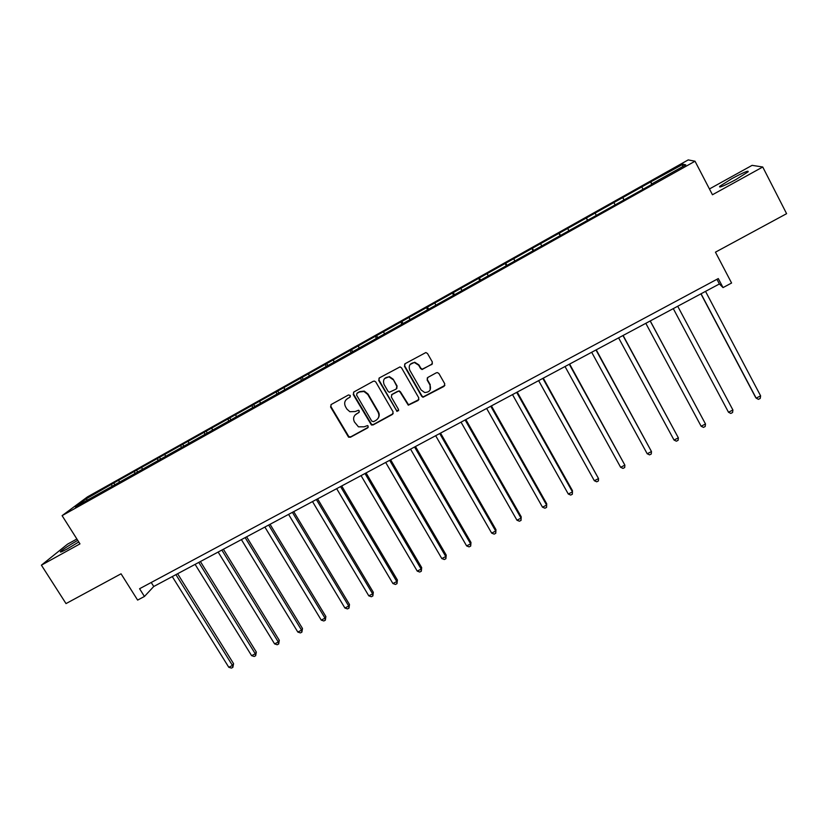 <?xml version="1.0" encoding="UTF-8"?>
<svg xmlns="http://www.w3.org/2000/svg" width="828" height="828" viewBox="0 0 828 828"><rect width="100%" height="100%" fill="white"/><g stroke="black" fill="none" stroke-linecap="round" stroke-linejoin="round"><path stroke-width="1.24" d="M350.296 395.484L348.484 394.956L331.241 404.478L330.589 407.014L348.567 437.174L350.472 437.236L367.694 427.879L368.16 426.109L367.56 425.561L364.123 426.803L358.452 426.824L354.415 421.928C352.873 418.575 353.577 415.873 356.547 413.834L358.783 412.603L359.248 410.833L358.576 410.243L355.202 411.526L349.861 411.723L346.922 409.115L345.483 406.651C343.93 403.277 344.634 400.566 347.594 398.506L349.83 397.274L350.296 395.484M731.9 178.61L719.667 186.352C718.611 188.163 723.993 185.917 735.802 179.614L748.108 171.831C749.05 170.061 743.647 172.327 731.9 178.61M77.739 540.353C69.531 545.031 63.828 548.736 60.63 551.458C59.481 552.793 61.717 551.924 67.337 548.871L78.763 541.978M76.88 538.997L67.492 544.193L41.4 565.172L66.012 603.591L121.054 573.804L137.624 600.093L144.445 596.46L153.749 586.493L719.387 283.963L723.03 287.595L731.59 283.021L715.454 252.167L786.6 213.676L762.743 166.997L752.103 165.352L709.441 188.96M431.657 364.662L432.371 362.053L427.517 353.535L425.861 352.542L405.161 363.668L404.457 366.266L421.711 396.333L422.984 397.274L444.036 386.386L444.76 383.799L438.933 373.573L437.432 372.59L436.294 372.807L427.848 377.433L427.134 380.021L430.022 385.082C431.398 389.843 429.597 392.317 424.629 392.493L421.1 389.947L409.746 370.137C408.318 365.728 409.891 363.202 414.476 362.571L418.668 365.22L420.562 368.543L422.083 369.526L432.444 363.834M723.03 287.595L718.29 278.57L139.58 588.729L144.445 596.46M41.4 565.172L79.974 543.882L62.1 515.647L695.023 161.222L712.453 194.756L762.743 166.997M375.84 382.05L374.515 381.097L373.231 381.294L353.908 391.965L353.235 394.521L371.41 424.981L373.107 424.93L392.42 414.435L393.114 411.889L375.84 382.05M379.4 377.889L400.038 366.887L401.549 367.87L418.802 397.916L418.099 400.483L408.297 405.182L400.141 392.151L398.858 391.209L397.523 391.396L391.996 394.418L391.313 396.985L398.579 409.57L397.036 411.444L378.717 380.466L379.4 377.889M653.054 183.681L75.286 506.902L86.008 498.953L113.788 482.972L650.56 181.984L683.048 164.213L685.781 164.875L652.878 183.309M62.1 515.647L87.468 496.883L688.213 159.907L695.023 161.222M642.88 188.908L641.948 187.263M624.074 199.91L622.977 197.902M614.966 204.547L614.065 202.891M596.16 215.083L595.291 213.417M587.518 220.393L586.472 218.364M568.722 230.453L567.894 228.787M560.173 235.711L559.169 233.672M541.574 245.668L540.777 243.991M533.097 250.874L532.145 248.824M514.695 260.727L513.929 259.029M506.301 265.891L505.39 263.821M488.096 275.631L487.361 273.933M479.785 280.744L478.905 278.674M461.765 290.38L461.061 288.672M453.527 295.451L452.699 293.371M435.694 304.983L435.031 303.276M427.538 310.003L426.741 307.923M409.891 319.442L409.26 317.724M401.818 324.421L401.052 322.32M384.347 333.756L383.747 332.028M422.88 397.243L423.46 396.922M376.347 338.693L375.622 336.582M359.052 347.926L358.483 346.187M396.881 411.381L397.44 411.071M351.124 352.811L350.441 350.699M334.005 361.96L333.467 360.211M326.149 366.804L325.497 364.682M309.217 375.85L308.699 374.101M301.413 380.611L300.812 378.52M284.656 389.605L284.17 387.856M276.883 394.159L276.366 392.234M260.344 403.226L259.888 401.466M252.612 407.604L252.147 405.803M236.259 416.722L235.835 414.952M228.59 421.017L228.176 419.247M212.413 430.084L212.009 428.314M204.816 434.338L204.423 432.558M188.794 443.311L188.422 441.541M181.27 447.524L180.908 445.754M165.403 456.414L165.051 454.634M157.951 460.596L157.61 458.805M142.23 469.404L141.909 467.613M134.85 473.533L134.54 471.743M119.284 482.258L118.984 480.468M111.966 486.357L111.677 484.566M86.008 498.953L87.561 500.029M716.934 279.295L719.387 283.963M151.234 582.488L153.749 586.493M652.102 184.22L650.953 182.212M683.048 164.213L682.407 166.759M114.875 484.722L113.788 482.972M137.645 471.97L136.548 470.211M160.622 459.095L159.525 457.325M183.816 446.106L182.729 444.325M207.228 432.982L206.141 431.191M230.877 419.734L229.791 417.933M254.745 406.362L253.658 404.54M278.85 392.855L277.763 391.033M303.193 379.224L302.106 377.382M327.784 365.49L326.687 363.595M352.728 351.786L351.507 349.675M377.847 337.845L376.574 335.619M403.164 323.665L401.89 321.43M428.728 309.341L427.455 307.095M454.551 294.871L453.278 292.605M480.644 280.268L479.371 277.98M506.995 265.498L505.722 263.2M533.615 250.594L532.342 248.276M560.504 235.525L559.242 233.196M587.673 220.31L586.41 217.961M623.981 199.962L622.728 197.592M651.812 184.375L650.56 181.984M350.327 396.788L346.207 399.582M354.964 415.107L359.311 412.054M330.983 404.654L330.952 406.62L348.899 436.729L350.793 436.801L368.243 427.269M353.587 392.193L353.566 394.138L371.7 424.557L373.407 424.505L393.196 413.617M357.054 393.3L356.578 395.08L371.751 421.131L373.563 421.659L375.933 420.376C378.913 418.326 379.638 415.625 378.106 412.251L367.736 394.407L363.937 391.478L359.414 391.986L356.878 393.414M378.044 418.388C379.472 416.329 379.586 414.145 378.396 411.847L378.106 412.251M357.375 392.917L359.735 391.613L364.248 391.095L368.036 394.024L378.396 411.847M391.53 394.79L399.117 390.837L400.4 391.768L408.546 404.788L418.906 399.593M379.017 378.168L379.007 380.104L396.54 410.419L398.672 410.709M392.865 379.534L389.129 376.947C384.306 377.289 382.619 379.773 384.037 384.399L388.042 391.344L389.295 392.275L396.188 389.067L396.881 386.49L393.134 379.172L389.398 376.595L384.523 378.603M396.922 388.322L396.881 386.49M393.134 379.172L397.14 386.127M410.119 364.475L414.714 362.24L418.906 364.879L420.8 368.191L422.301 369.174L431.864 364.32M430.156 389.874L430.022 385.082M427.269 377.93L427.351 379.659L430.239 384.709M404.706 364.02L404.716 365.924L421.938 395.95L423.211 396.891L444.884 385.413M172.276 576.588L228.797 667.285L232.44 665.422L233.568 663.673L177.616 573.732M233.568 663.673L232.865 667.347L232.44 665.422L175.919 574.642M232.865 667.347L231.416 668.092L228.797 667.285M195.108 564.375L251.598 655.652L255.262 653.778L256.328 652.05L200.397 561.55M256.328 652.05L255.666 655.724L255.262 653.778L198.782 562.409M255.666 655.724L254.196 656.469L251.598 655.652M218.147 552.059L274.596 643.905L278.301 642.01L279.295 640.323L223.405 549.243M279.295 640.323L278.674 643.987L278.301 642.01L221.852 550.071M278.674 643.987L277.183 644.743L274.596 643.905M241.403 539.618L297.821 632.054L301.558 630.149L302.479 628.483L246.62 536.823M302.479 628.483L301.889 632.147L301.558 630.149L245.15 537.61M301.889 632.147L300.398 632.913L297.821 632.054M264.877 527.063L321.254 620.1L325.031 618.164L325.87 616.539L270.063 524.29M325.87 616.539L325.332 620.193L325.031 618.164L268.665 525.035M325.332 620.193L323.82 620.969L321.254 620.1M288.579 514.385L344.914 608.021L348.723 606.075L349.488 604.481L293.723 511.632M349.488 604.481L348.992 608.135L348.723 606.075L292.398 512.335M348.992 608.135L347.46 608.911L344.914 608.021M312.508 501.582L368.791 595.829L372.641 593.873L373.324 592.31L317.6 498.86M373.324 592.31L372.869 595.953L372.641 593.873L316.358 499.522M372.869 595.953L371.327 596.74L368.791 595.829M336.665 488.665L392.907 583.533L396.788 581.546L397.399 580.024L341.716 485.964M397.399 580.024L396.974 583.657L396.788 581.546L340.556 486.585M396.974 583.657L395.422 584.454L392.907 583.533M361.06 475.614L417.24 571.103L421.162 569.105L421.69 567.615L366.069 472.933M421.69 567.615L421.317 571.248L421.162 569.105L364.993 473.512M421.317 571.248L419.744 572.044L417.24 571.103M385.682 462.448L441.81 558.569L445.774 556.551L446.22 555.091L390.65 459.788M446.22 555.091L445.888 558.724L445.774 556.551L389.657 460.327M445.888 558.724L444.305 559.521L441.81 558.569M410.553 449.138L466.619 545.9L470.614 543.861L470.977 542.454L415.47 446.509M470.977 542.454L470.697 546.066L470.614 543.861L414.559 446.996M470.697 546.066L469.093 546.884L466.619 545.9M435.673 435.714L491.666 533.118L495.703 531.058L495.972 529.682L440.537 433.106M495.972 529.682L495.744 533.294L495.703 531.058L439.72 433.551M495.744 533.294L494.13 534.122L491.666 533.118M461.03 422.145L516.962 520.212L521.04 518.131L521.216 516.796L465.853 419.568M521.216 516.796L521.04 520.398L521.04 518.131L465.119 419.962M521.04 520.398L519.404 521.226L516.962 520.212M486.647 408.452L542.495 507.181L546.615 505.08L546.708 503.776L491.418 405.896M546.708 503.776L546.573 507.378L546.615 505.08L490.766 406.237M546.573 507.378L544.928 508.216L542.495 507.181M512.511 394.614L568.287 494.016L572.448 491.894L572.448 490.642L517.231 392.089M568.287 494.016L570.699 495.072L572.365 494.223L572.448 491.894L516.682 392.379M538.635 380.642L594.338 480.726L598.53 478.584L543.303 378.137M594.338 480.726L596.729 481.803L598.406 480.944L598.53 478.584L542.847 378.386M565.027 366.525L620.638 467.302L624.871 465.139L569.643 364.061M620.638 467.302L623.008 468.4L624.705 467.53L624.871 465.139L569.281 364.248M591.678 352.273L647.196 453.744L651.481 451.56L596.243 349.83M647.196 453.744L649.556 454.862L651.274 453.992L651.481 451.56L595.974 349.975M618.609 337.865L674.033 440.051L678.36 437.846L623.111 335.454M674.033 440.051L676.372 441.189L678.101 440.31L678.36 437.846L622.946 335.547M645.809 323.313L701.13 426.223L705.497 423.988L650.249 320.943M701.13 426.223L703.448 427.383L705.197 426.492L705.497 423.988L650.187 320.974M732.915 409.995L732.573 412.53L730.803 413.431L728.505 412.251L673.288 308.616L728.505 412.251L732.915 409.995L677.718 306.246M700.923 293.847L755.488 397.181L756.161 398.133L760.621 395.856L705.528 291.373M701.047 293.774L756.161 398.133L758.438 399.334L760.218 398.434L760.621 395.856M720.039 187.066L719.667 186.352M60.972 551.986L60.63 551.458"/></g></svg>
